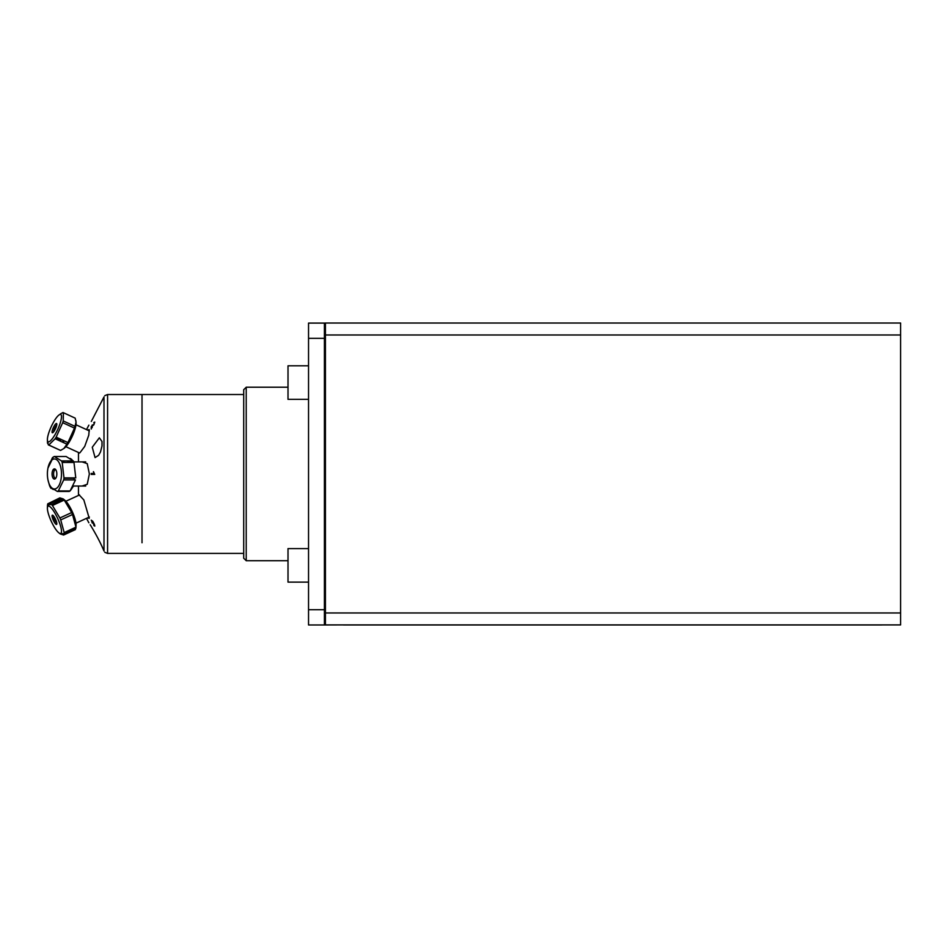 <?xml version="1.0" encoding="UTF-8"?>
<svg xmlns="http://www.w3.org/2000/svg" width="948" height="948" viewBox="0 0 948 948"><rect width="100%" height="100%" fill="white"/><g stroke="black" fill="none" stroke-linecap="round" stroke-linejoin="round"><path stroke-width="1.42" d="M308.538 399.345L288.014 399.345L288.014 365.81L308.538 365.81M308.538 582.119L288.014 582.119L288.014 548.596L308.538 548.596M246.219 387.222L243.707 389.723L243.707 558.218L246.219 560.718L246.219 387.222L288.014 387.222M325.437 612.965L325.437 624.91L900.6 624.91L900.6 323.031L325.437 323.031L325.437 612.965L900.6 612.965M324.429 338.353L324.429 361.484L324.429 323.09L308.538 323.09L308.538 338.353L324.429 338.353L324.429 609.706L308.538 609.706L308.538 338.353M325.437 323.09L324.429 323.09M308.538 609.706L308.538 624.969L324.429 624.969L324.429 609.706M324.429 624.969L343.496 624.91M882.529 624.91A15.263 15.263 0 0 1 881.142 624.969L343.496 624.969M142.022 542.766L142.022 394.522L142.022 542.766M89.231 429.645L87.406 430.013L89.231 429.645L88.768 435.203L84.716 446.437L80.023 452.646L78.471 453.452L78.471 452.492M87.406 517.916L89.231 518.295L87.406 517.916M78.471 495.449L78.874 494.619L83.839 499.94L89.231 518.295M67.332 462.446A12.075 5.664 90 0 1 69.026 461.889L78.471 461.889L78.471 453.452M78.471 494.489L78.471 486.04M101.993 445.975L100.5 451.912L98.628 455.313L95.061 457.6L92.264 447.231L99.35 437.786L101.993 441.519L101.993 445.975L101.993 441.519M94.729 474.403L91.198 474.403L91.198 473.479L93.947 473.479L93.449 471.642L94.729 474.403L91.198 474.403M90.19 524.765L90.818 525.725C96.412 534.956 100.808 543.394 103.996 551.025L103.996 396.916C104.955 395.269 104.955 395.269 103.996 396.916L91.316 421.445M70.733 462.446A12.075 5.664 90 0 0 69.026 461.889L85.711 461.889L82.073 461.889L87.24 463.655L89.373 473.964L87.24 484.286L82.073 486.04M93.579 524.054L91.233 520.168L92.963 521.637L94.433 524.469L94.824 526.069L93.971 525.702L93.117 522.372L93.579 524.054M93.769 422.547L94.764 422.097L93.805 424.87L91.648 426.517L91.245 429.041L91.257 426.564L93.805 424.372L94.409 422.666L93.769 422.547M92.288 424.941L91.162 427.986L92.181 427.572M92.229 427.015L91.529 427.406L91.648 426.778M91.529 427.406L92.264 425.439M93.627 522.786L92.549 521.021M92.229 522.976L91.577 520.76L93.236 523.474M103.996 551.025C104.955 552.66 104.955 552.66 103.996 551.025M74.394 477.887A12.075 5.664 90 0 1 73.968 479.925M64.097 479.925A12.075 5.664 90 0 1 63.86 478.906M47.992 480.02L49.497 485.483A17.763 8.342 -90 0 0 50.185 487.011L57.354 491.443L69.133 491.443A17.763 8.342 90 0 0 70.105 490.934L58.326 490.934L63.706 479.925A17.763 8.342 -90 0 0 63.978 477.887L62.201 462.446L73.98 462.446L75.769 477.887L63.978 477.887M54.747 470.054L52.922 470.054M63.445 462.446L64.109 460.918M54.344 456.498L66.123 456.498L73.292 460.918L61.502 460.918L54.344 456.498A17.763 8.342 -90 0 0 53.372 457.007L47.992 468.016M47.673 469.793A15.014 7.051 90 0 1 47.957 468.122A15.014 7.051 90 0 1 56.596 459.673A15.014 7.051 90 0 1 61.312 477.282A15.014 7.051 90 0 1 55.067 488.919A15.014 7.051 90 0 1 47.957 479.818A15.014 7.051 90 0 1 47.673 469.793M56.738 475.386A5.084 2.382 90 0 1 52.721 477.484A5.084 2.382 90 0 1 53.87 469.035A5.084 2.382 90 0 1 56.738 475.386M62.201 462.446A17.763 8.342 -90 0 0 61.502 460.918M57.354 491.443A17.763 8.342 -90 0 0 58.326 490.934M63.706 479.925L75.485 479.925L70.105 490.922M55.612 469.651L55.695 469.651A4.325 2.026 -90 0 0 55.612 469.651A4.325 2.026 -90 0 0 53.586 473.964A4.325 2.026 -90 0 0 55.612 478.29A4.325 2.026 -90 0 0 55.707 478.29L55.612 478.29M67.924 442.574A12.075 2.832 114.7 0 1 66.751 444.091M63.492 442.586A12.075 2.832 114.7 0 1 63.883 440.713M60.471 422.227A15.014 3.519 114.7 0 1 52.673 438.272A15.014 3.519 114.7 0 1 47.4 439.908A15.014 3.519 114.7 0 1 48.206 434.776A15.014 3.519 114.7 0 1 58.812 415.129A15.014 3.519 114.7 0 1 60.471 422.227M52.401 430.131A5.084 1.197 114.7 0 1 56.536 423.507A5.084 1.197 114.7 0 1 54.392 430.759A5.084 1.197 114.7 0 1 52.401 430.131M47.4 439.908L48.301 444.861A17.763 4.171 -65.3 0 0 48.786 445.003L55.162 438.746A17.763 4.171 -65.3 0 0 56.157 437.147L62.698 422.678A17.763 4.171 -65.3 0 0 63.22 420.924L63.386 412.7A17.763 4.171 -65.3 0 0 62.912 412.558L60.364 413.944M48.301 444.861L60.115 450.229M55.162 438.746L66.941 444.174L63.872 448.487L60.565 450.43L48.786 445.003M62.698 422.678L74.489 428.105L67.936 442.574L56.157 437.147M63.386 412.7L75.165 418.127L76.041 422.156L74.999 426.351A17.763 4.171 114.7 0 1 74.489 428.105M74.999 426.351L63.22 420.924M55.659 437.964L60.779 440.31L61.371 439.552M63.872 448.487L64.665 447.859A15.014 3.519 -65.3 0 0 75.058 428.946A15.014 3.519 -65.3 0 0 76.077 423.081L76.041 422.156M63.125 440.358A15.014 3.519 -65.3 0 0 62.805 441.495A15.014 3.519 -65.3 0 0 62.615 442.183A15.014 3.519 -65.3 0 1 63.125 440.358M60.494 441.211A17.763 4.171 114.7 0 1 60.779 440.31M67.936 442.574A17.763 4.171 114.7 0 1 66.941 444.174M56.75 425.024A4.325 1.019 -65.3 0 0 53.87 430.368A4.325 1.019 -65.3 0 0 53.586 431.909M47.637 442.479L47.495 441.578M75.982 421.41L75.84 420.509M47.566 443.368A17.763 4.171 -65.3 0 1 47.507 442.704A17.763 4.171 -65.3 0 1 47.507 442.42M53.254 489.5L51.571 488.374M70.709 490.175L73.482 486.04M73.683 461.889L73.28 460.906M71.894 459.567L70.211 458.441M53.361 457.007L53.361 457.007A17.763 8.342 -90 0 0 52.424 457.766L52.768 457.766M48.099 467.376L52.424 457.766M50.967 488.374A17.763 8.342 -90 0 1 50.197 487.023L50.197 487.023M63.694 499.489A15.014 3.519 -114.7 0 0 61.999 501.101A15.014 3.519 -114.7 0 1 64.665 500.082L63.208 498.932L51.559 504.549L47.554 504.727L59.333 499.312L63.338 499.122A17.763 4.171 65.3 0 1 64.227 500.07L71.681 512.56L59.89 517.987L52.436 505.497L64.227 500.07M76.041 525.275A15.014 3.519 -114.7 0 0 76.077 524.848A15.014 3.519 -114.7 0 1 75.959 525.761M47.625 504.692L47.755 503.803L59.546 498.375L59.985 499.158M74.916 528.617L75.413 529.6L63.623 535.028L60.719 534.103M62.758 498.778L59.843 497.866L48.194 503.613M75.283 529.28L75.852 528.19M72.522 514.503L75.97 527.159L64.18 532.586L60.731 519.919L72.522 514.503A17.763 4.171 65.3 0 0 71.681 512.56M60.245 501.907L59.629 500.828M52.377 517.726L53.752 517.098M54.439 519.113L53.1 519.729M75.97 527.159A17.763 4.171 65.3 0 1 75.959 527.657A17.763 4.171 65.3 0 1 75.923 528.154L74.513 527.835M75.959 527.657L76.077 524.848A15.014 3.519 -114.7 0 0 72.238 511.612A15.014 3.519 -114.7 0 0 64.665 500.082M47.4 508.01A15.014 3.519 65.3 0 1 54.96 513.152A15.014 3.519 65.3 0 1 61.454 531.994A15.014 3.519 65.3 0 1 58.812 532.8A15.014 3.519 65.3 0 1 51.239 521.282A15.014 3.519 65.3 0 1 47.4 508.033A15.014 3.519 65.3 0 1 47.4 508.01L47.507 505.225A17.763 4.171 -114.7 0 1 47.554 504.727M56.833 523.794A5.084 1.197 65.3 0 1 53.159 519.86A5.084 1.197 65.3 0 1 53.337 515.748A5.084 1.197 65.3 0 1 56.833 523.794M60.139 533.76L64.144 533.582A17.763 4.171 -114.7 0 0 64.18 532.586M60.731 519.919A17.763 4.171 -114.7 0 0 59.89 517.987M52.436 505.497A17.763 4.171 -114.7 0 0 51.559 504.549M64.144 533.582L75.923 528.154M53.586 516.032A4.325 1.019 -114.7 0 0 54.688 519.694A4.325 1.019 -114.7 0 0 56.75 522.905M325.437 334.976L900.6 334.976M243.707 553.407L107.586 553.407L107.586 394.522L243.707 394.522M246.219 560.718L288.014 560.718M86.493 518.331L88.863 522.786M86.493 429.598L88.863 425.154M93.271 522.786L92.181 522.786M104.754 552.257L107.586 553.407M104.754 395.683L107.586 394.522M73.434 486.04L85.711 486.04M47.957 468.122L48.123 467.234M74.323 478.29L63.931 478.29M65.886 446.698L79.537 452.978M75.982 424.763L89.373 430.925M47.436 440.832L47.507 442.704M75.982 523.178L89.373 517.016M65.886 501.243L79.537 494.951M58.812 532.8L60.269 533.949"/></g></svg>
